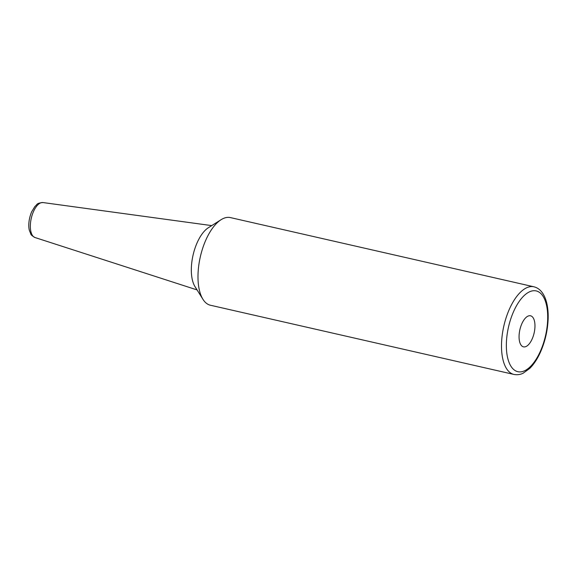 <?xml version="1.0" encoding="UTF-8"?>
<svg xmlns="http://www.w3.org/2000/svg" width="577" height="577" viewBox="0 0 577 577"><rect width="100%" height="100%" fill="white"/><g stroke="black" fill="none" stroke-linecap="round" stroke-linejoin="round"><path stroke-width="0.87" d="M521.882 323.654A15.925 7.306 -77.2 0 1 530.559 315.792A15.925 7.306 -77.2 0 1 534.143 332.943A15.925 7.306 -77.2 0 1 523.476 346.849A15.925 7.306 -77.2 0 1 521.882 323.654M533.941 286.798L230.425 217.594A44.948 20.628 102.8 0 0 221.099 219.693A44.948 20.628 102.8 0 0 200.32 256.83A44.948 20.628 102.8 0 0 202.945 299.304A44.948 20.628 102.8 0 0 203.263 299.802A44.948 20.628 102.8 0 0 210.439 305.24L513.956 374.444C519.25 375.353 522.43 373.543 523.238 373.16L529.78 368.386C533.689 364.484 537.122 359.334 540.094 352.944C545.02 342.046 547.71 330.578 548.15 318.533C548.352 311.234 547.53 304.88 545.698 299.463C543.145 292.315 539.221 288.096 533.941 286.798A44.948 20.628 102.8 0 0 509.469 308.983A44.948 20.628 102.8 0 0 506.779 369.006A44.948 20.628 102.8 0 0 513.956 374.444M221.099 219.693L208.434 227.684A33.271 15.269 102.8 0 0 193.057 255.171A33.271 15.269 102.8 0 0 194.997 286.618L202.945 299.304M513.674 311.385A41.407 19.005 -77.2 0 1 547.385 310.664A41.407 19.005 -77.2 0 1 519.985 371.913A41.407 19.005 -77.2 0 1 513.674 311.385M33.524 211.47A17.952 8.237 -77.2 0 1 42.972 202.556C35.947 203.169 37.375 204.698 34.923 206.436L31.67 211.781C28.251 219.902 28.41 227.28 29.427 230.54L30.833 234.031C30.812 234.76 32.204 235.928 34.995 237.529A17.952 8.237 -77.2 0 1 32.449 235.445A17.952 8.237 -77.2 0 1 33.524 211.47M34.995 237.529L197.06 289.914M42.972 202.556L211.723 225.607"/></g></svg>
